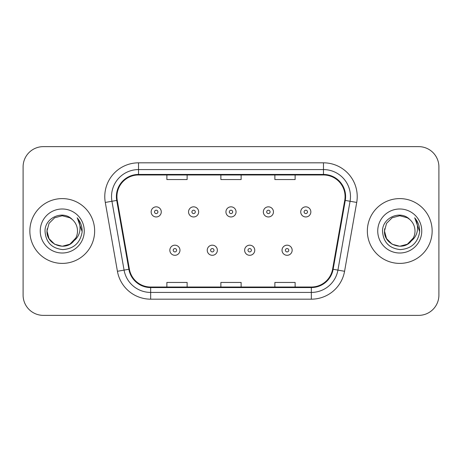 <?xml version="1.0" encoding="UTF-8"?>
<svg xmlns="http://www.w3.org/2000/svg" width="462" height="462" viewBox="0 0 462 462"><rect width="100%" height="100%" fill="white"/><g stroke="black" fill="none" stroke-linecap="round" stroke-linejoin="round"><path stroke-width="0.69" d="M29.851 231A32.398 32.398 0 0 0 62.249 263.398A32.398 32.398 0 0 0 94.652 231A32.398 32.398 0 0 0 62.249 198.602A32.398 32.398 0 0 0 29.851 231A32.398 32.398 0 0 0 62.249 263.398A32.398 32.398 0 0 0 94.652 231A32.398 32.398 0 0 0 62.249 198.602A32.398 32.398 0 0 0 29.851 231M367.348 231A32.398 32.398 0 0 0 399.751 263.398A32.398 32.398 0 0 0 432.149 231A32.398 32.398 0 0 0 399.751 198.602A32.398 32.398 0 0 0 367.348 231A32.398 32.398 0 0 0 399.751 263.398A32.398 32.398 0 0 0 432.149 231A32.398 32.398 0 0 0 399.751 198.602A32.398 32.398 0 0 0 367.348 231M116.926 196.575A21.599 21.599 0 0 1 138.525 174.977L323.475 174.977A21.599 21.599 0 0 1 344.744 200.323L332.605 269.179A21.599 21.599 0 0 1 311.336 287.023L150.664 287.023A21.599 21.599 0 0 1 129.395 269.179L117.256 200.323A21.599 21.599 0 0 1 116.926 196.575M116.384 196.575A22.141 22.141 0 0 0 116.719 200.421L128.863 269.271A22.141 22.141 0 0 0 150.664 287.566L311.336 287.566A22.141 22.141 0 0 0 333.137 269.271L345.281 200.421A22.141 22.141 0 0 0 323.475 174.434L138.525 174.434A22.141 22.141 0 0 0 116.384 196.575M105.29 202.437A33.749 33.749 0 0 1 138.525 162.826L323.475 162.826A33.749 33.749 0 0 1 356.71 202.437L344.571 271.286A33.749 33.749 0 0 1 311.336 299.174L150.664 299.174A33.749 33.749 0 0 1 117.429 271.286L105.29 202.437L111.937 201.265A26.998 26.998 0 0 1 138.525 169.577L323.475 169.577A26.998 26.998 0 0 1 350.063 201.265L337.924 270.114A26.998 26.998 0 0 1 311.336 292.423L150.664 292.423A26.998 26.998 0 0 1 124.076 270.114L111.937 201.265A26.998 26.998 0 0 1 111.527 196.575M438.9 166.874A20.247 20.247 0 0 0 418.653 146.627L43.347 146.627A20.247 20.247 0 0 0 23.1 166.874L23.1 295.126A20.247 20.247 0 0 0 43.347 315.373L418.653 315.373A20.247 20.247 0 0 0 438.9 295.126L438.9 166.874L438.9 295.126M220.876 174.977L220.876 179.545L241.124 179.545L241.124 174.977M166.874 174.977L166.874 179.545L187.127 179.545L187.127 174.977M274.873 174.977L274.873 179.545L295.126 179.545L295.126 174.977M241.124 287.023L241.124 282.455L220.876 282.455L220.876 287.023M187.127 287.023L187.127 282.455L166.874 282.455L166.874 287.023M295.126 287.023L295.126 282.455L274.873 282.455L274.873 287.023M23.1 166.874L23.1 295.126M418.653 146.627L43.347 146.627M43.347 315.373L418.653 315.373M161.273 211.896A5.065 5.065 0 0 1 156.208 216.961A5.065 5.065 0 0 1 151.149 211.896A5.065 5.065 0 0 1 156.208 206.837A5.065 5.065 0 0 1 161.273 211.896A5.065 5.065 0 0 0 156.208 206.837A5.065 5.065 0 0 0 151.149 211.896M169.843 250.237A5.065 5.065 0 0 1 174.907 245.178A5.065 5.065 0 0 1 179.972 250.237A5.065 5.065 0 0 1 174.907 255.301A5.065 5.065 0 0 1 169.843 250.237A5.065 5.065 0 0 0 174.907 255.301A5.065 5.065 0 0 0 179.972 250.237M198.666 211.896A5.065 5.065 0 0 1 193.607 216.961A5.065 5.065 0 0 1 188.542 211.896A5.065 5.065 0 0 1 193.607 206.837A5.065 5.065 0 0 1 198.666 211.896A5.065 5.065 0 0 0 193.607 206.837A5.065 5.065 0 0 0 188.542 211.896M236.065 211.896A5.065 5.065 0 0 1 231 216.961A5.065 5.065 0 0 1 225.935 211.896A5.065 5.065 0 0 1 231 206.837A5.065 5.065 0 0 1 236.065 211.896A5.065 5.065 0 0 0 231 206.837A5.065 5.065 0 0 0 225.935 211.896M273.458 211.896A5.065 5.065 0 0 1 268.393 216.961A5.065 5.065 0 0 1 263.334 211.896A5.065 5.065 0 0 1 268.393 206.837A5.065 5.065 0 0 1 273.458 211.896A5.065 5.065 0 0 0 268.393 206.837A5.065 5.065 0 0 0 263.334 211.896M310.851 211.896A5.065 5.065 0 0 1 305.792 216.961A5.065 5.065 0 0 1 300.727 211.896A5.065 5.065 0 0 1 305.792 206.837A5.065 5.065 0 0 1 310.851 211.896A5.065 5.065 0 0 0 305.792 206.837A5.065 5.065 0 0 0 300.727 211.896M207.242 250.237A5.065 5.065 0 0 1 212.301 245.178A5.065 5.065 0 0 1 217.365 250.237A5.065 5.065 0 0 1 212.301 255.301A5.065 5.065 0 0 1 207.242 250.237A5.065 5.065 0 0 0 212.301 255.301A5.065 5.065 0 0 0 217.365 250.237M244.635 250.237A5.065 5.065 0 0 1 249.699 245.178A5.065 5.065 0 0 1 254.758 250.237A5.065 5.065 0 0 1 249.699 255.301A5.065 5.065 0 0 1 244.635 250.237A5.065 5.065 0 0 0 249.699 255.301A5.065 5.065 0 0 0 254.758 250.237M282.028 250.237A5.065 5.065 0 0 1 287.093 245.178A5.065 5.065 0 0 1 292.157 250.237A5.065 5.065 0 0 1 287.093 255.301A5.065 5.065 0 0 1 282.028 250.237A5.065 5.065 0 0 0 287.093 255.301A5.065 5.065 0 0 0 292.157 250.237M69.877 244.213A15.258 15.258 0 0 0 77.506 231C77.42 226.397 75.664 222.551 72.245 219.473C62.861 209.65 44.854 217.752 45.022 231C45.709 242.14 51.617 248.342 62.74 249.601C73.695 248.81 80.151 242.989 82.115 232.143L82.149 231C82.092 225.993 80.428 221.598 77.154 217.816C79.643 221.899 80.521 226.293 79.787 231C79.094 234.956 77.183 238.178 74.053 240.673C76.317 237.849 77.472 234.627 77.506 231M75.803 238.011L69.877 244.213L62.249 246.258L54.62 244.213L49.036 238.629L46.991 231L49.036 238.629L54.62 244.213L62.249 246.258L69.877 244.213L73.631 241.164L69.877 244.213L62.249 246.258L54.62 244.213L49.036 238.629L46.991 231L49.036 238.629L54.62 244.213L62.249 246.258L69.877 244.213L73.868 240.893L69.877 244.213L62.249 246.258L54.62 244.213L49.036 238.629L46.991 231L49.036 238.629L54.62 244.213L62.249 246.258L69.877 244.213L75.803 238.011L74.024 240.708L75.803 238.011L69.877 244.213L62.249 246.258L54.62 244.213L49.036 238.629L46.991 231L49.036 238.629L54.62 244.213L62.249 246.258L69.877 244.213L75.803 238.011L73.631 241.164L69.877 244.213L62.249 246.258L54.62 244.213L49.036 238.629L46.991 231L49.036 223.371L54.62 217.787L62.249 215.742L69.877 217.787L72.245 219.473L69.877 217.787L62.249 215.742L54.62 217.787L49.036 223.371L46.991 231L49.036 223.371L54.62 217.787M47.159 228.742L46.991 231L49.036 223.371L54.62 217.787L62.249 215.742L69.877 217.787L72.245 219.473L69.877 217.787L62.249 215.742L54.62 217.787L49.036 223.371L46.991 231C46.212 244.525 65.344 251.657 73.631 241.164L74.053 240.673M40.24 231A22.009 22.009 0 0 0 62.249 253.009A22.009 22.009 0 0 0 84.257 231A22.009 22.009 0 0 0 62.249 208.991A22.009 22.009 0 0 0 40.24 231M77.304 217.983L82.138 231.578M407.582 244.092L407.38 244.213A15.258 15.258 0 0 0 415.009 231C414.922 226.397 413.167 222.551 409.748 219.473C400.363 209.65 382.357 217.752 382.524 231C383.212 242.14 389.114 248.342 400.242 249.601C411.197 248.81 417.654 242.989 419.617 232.143L419.652 231C419.594 225.993 417.925 221.598 414.651 217.816C417.146 221.899 418.018 226.293 417.284 231C416.591 234.956 414.68 238.178 411.55 240.673C413.819 237.849 414.974 234.627 415.009 231M411.365 240.893L407.38 244.213L399.751 246.258L392.123 244.213L386.538 238.629L384.494 231L386.538 238.629L392.123 244.213L399.751 246.258L407.38 244.213L411.365 240.893L407.38 244.213L399.751 246.258L392.123 244.213L386.538 238.629L384.494 231L386.538 238.629L392.123 244.213L399.751 246.258L407.38 244.213L413.305 238.011L411.55 240.673L413.305 238.011L407.38 244.213L399.751 246.258L392.123 244.213L386.538 238.629L384.494 231L386.538 223.371L392.123 217.787L399.751 215.742L407.38 217.787L409.748 219.473L407.38 217.787L399.751 215.742L392.123 217.787L386.538 223.371L384.494 231L386.538 223.371L392.123 217.787L399.751 215.742L407.38 217.787L409.748 219.473M413.305 238.011L411.55 240.673L413.305 238.011L407.38 244.213L399.751 246.258L392.123 244.213L386.538 238.629L384.494 231L386.538 238.629L392.123 244.213L399.751 246.258L407.38 244.213L411.128 241.164L407.657 244.052M411.475 240.766L407.38 244.213L399.751 246.258L392.123 244.213L386.538 238.629L384.494 231L384.661 228.742M384.494 231C383.708 244.525 402.847 251.657 411.128 241.164L411.55 240.673M377.743 231A22.009 22.009 0 0 0 399.751 253.009A22.009 22.009 0 0 0 421.76 231A22.009 22.009 0 0 0 399.751 208.991A22.009 22.009 0 0 0 377.743 231M414.801 217.983L419.64 231.578M323.475 162.826L323.475 174.434M111.937 201.265L116.719 200.421M150.664 299.174L150.664 287.566M311.336 287.566L311.336 299.174M333.137 269.271L344.571 271.286M117.429 271.286L128.863 269.271M345.281 200.421L356.71 202.437M138.525 162.826L138.525 174.434M154.522 211.896A1.686 1.686 0 0 0 156.208 213.583A1.686 1.686 0 0 0 157.9 211.896A1.686 1.686 0 0 0 156.208 210.21A1.686 1.686 0 0 0 154.522 211.896M176.594 250.237A1.686 1.686 0 0 0 174.907 248.55A1.686 1.686 0 0 0 173.221 250.237A1.686 1.686 0 0 0 174.907 251.923A1.686 1.686 0 0 0 176.594 250.237M191.915 211.896A1.686 1.686 0 0 0 193.607 213.583A1.686 1.686 0 0 0 195.293 211.896A1.686 1.686 0 0 0 193.607 210.21A1.686 1.686 0 0 0 191.915 211.896M229.314 211.896A1.686 1.686 0 0 0 231 213.583A1.686 1.686 0 0 0 232.686 211.896A1.686 1.686 0 0 0 231 210.21A1.686 1.686 0 0 0 229.314 211.896M266.707 211.896A1.686 1.686 0 0 0 268.393 213.583A1.686 1.686 0 0 0 270.085 211.896A1.686 1.686 0 0 0 268.393 210.21A1.686 1.686 0 0 0 266.707 211.896M304.1 211.896A1.686 1.686 0 0 0 305.792 213.583A1.686 1.686 0 0 0 307.478 211.896A1.686 1.686 0 0 0 305.792 210.21A1.686 1.686 0 0 0 304.1 211.896M213.993 250.237A1.686 1.686 0 0 0 212.301 248.55A1.686 1.686 0 0 0 210.614 250.237A1.686 1.686 0 0 0 212.301 251.923A1.686 1.686 0 0 0 213.993 250.237M251.386 250.237A1.686 1.686 0 0 0 249.699 248.55A1.686 1.686 0 0 0 248.007 250.237A1.686 1.686 0 0 0 249.699 251.923A1.686 1.686 0 0 0 251.386 250.237M288.779 250.237A1.686 1.686 0 0 0 287.093 248.55A1.686 1.686 0 0 0 285.406 250.237A1.686 1.686 0 0 0 287.093 251.923A1.686 1.686 0 0 0 288.779 250.237"/></g></svg>
